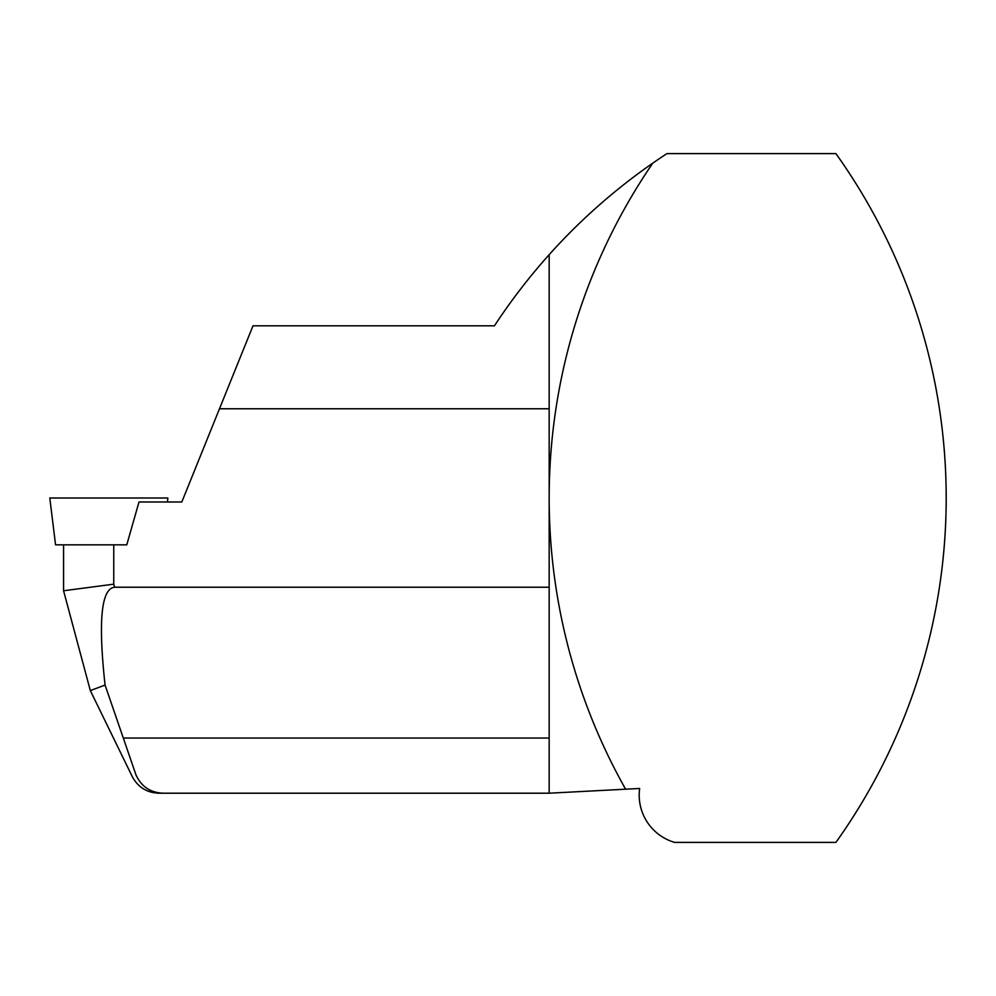 <?xml version="1.0" encoding="UTF-8"?>
<svg xmlns="http://www.w3.org/2000/svg" width="996" height="996" viewBox="0 0 996 996"><rect width="100%" height="100%" fill="white"/><g stroke="black" fill="none" stroke-linecap="round" stroke-linejoin="round"><path stroke-width="1.49" d="M549.17 587.229L114.577 587.229L113.756 584.166L63.57 590.765L113.756 584.166L113.756 544.837M138.357 498L49.8 498L55.552 544.837L126.766 544.837L139.004 501.984L181.82 501.984L219.481 408.771L549.17 408.771M835.905 842.392L674.628 842.392A49.202 49.202 0 0 1 639.656 788.458L625.613 789.193A592.844 592.844 0 0 1 652.791 163.145A595.309 595.309 0 0 1 666.947 153.608L835.905 153.608A592.844 592.844 0 0 1 835.905 842.392M219.481 408.771L252.996 325.804L494.464 325.804C510.923 300.717 529.15 277.013 549.17 254.665A595.309 595.309 0 0 1 652.791 163.145M136.29 775.573C142.142 787.736 152.139 793.613 166.27 793.202L549.17 793.202L549.17 254.665M166.27 793.202L158.812 793.202C146.81 792.729 137.971 787.189 132.281 776.619L90.325 690.589L105.066 685.074L90.325 690.589L63.57 590.765L63.57 544.837M114.577 587.229C101.231 588.624 98.069 621.23 105.066 685.074L136.228 775.598C131.036 776.942 131.036 776.942 136.228 775.598M549.17 793.202L625.613 789.193M149.612 789.915L147.831 788.994M549.17 738.036L123.728 738.036M79.319 498L167.876 498L167.39 501.984"/></g></svg>
